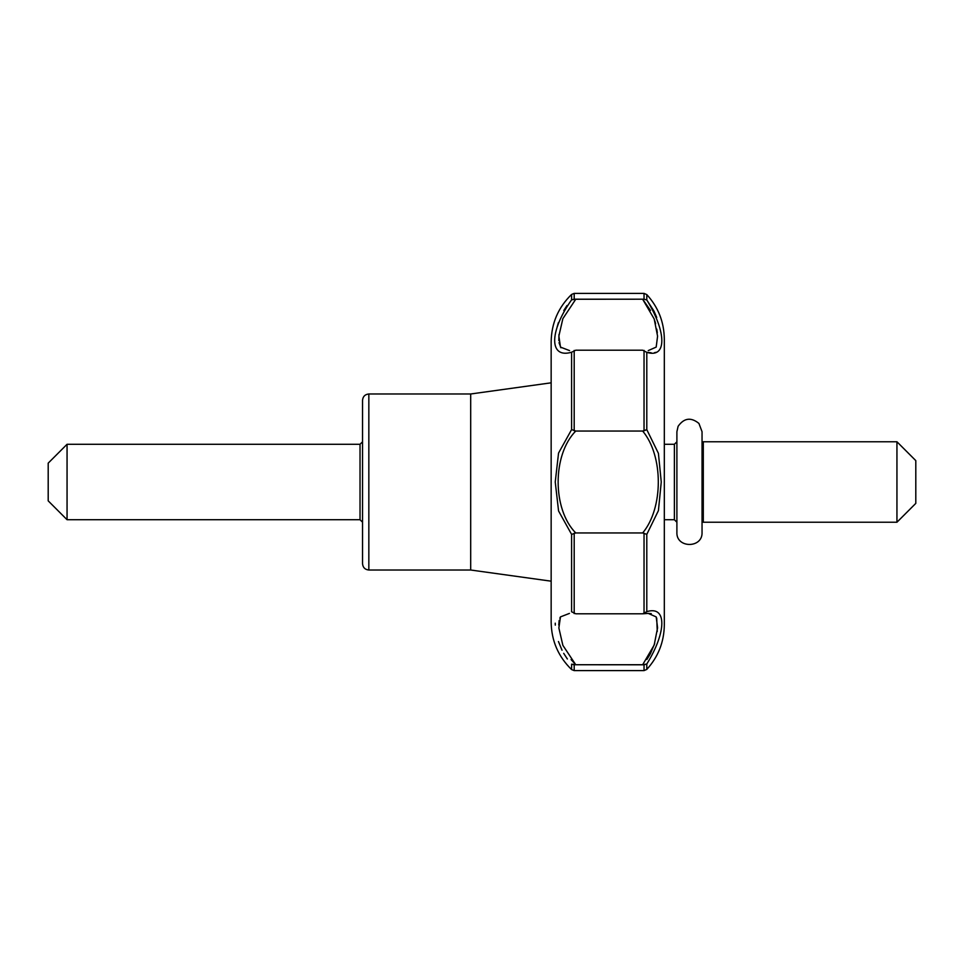 <?xml version="1.0" encoding="UTF-8"?>
<svg xmlns="http://www.w3.org/2000/svg" width="964" height="964" viewBox="0 0 964 964"><rect width="100%" height="100%" fill="white"/><g stroke="black" fill="none" stroke-linecap="round" stroke-linejoin="round"><path stroke-width="1.45" d="M555.24 623.178L555.288 625.13L555.24 623.178M558.445 641.518L562.036 650.242L558.445 641.518M563.687 653.327L567.362 658.99L563.687 653.327M571.604 534.405L558.566 510.968L555.24 482L558.554 453.068L571.604 429.595L575.749 431.041C552.288 454.695 552.252 509.305 575.749 532.959L571.604 534.405L558.566 510.968L555.24 482L558.554 453.068L571.604 429.595L575.749 431.041C552.288 454.695 552.252 509.305 575.749 532.959L571.604 534.405L571.604 611.779L575.749 613.791L642.663 613.791L646.796 611.658C666.799 605.368 666.883 631.528 646.796 664.015L644.036 664.799L575.749 664.738L571.086 659.581L575.749 664.738L571.604 664.184L571.604 669.582C558.277 656.592 551.456 640.807 551.155 622.202L551.155 482L551.155 622.202C551.456 640.807 558.277 656.592 571.604 669.582L574.195 670.607L574.195 664.811L571.604 664.184L571.604 669.582L574.195 670.607L574.195 664.811L575.749 664.738L562.868 645.338L558.867 627.95L560.47 616.888L569.435 613.405L560.47 616.888L558.867 627.95L562.868 645.338L575.749 664.738L642.663 664.738L654.182 645.036L657.581 627.805L656.195 616.912L648.23 613.405L651.278 613.634L648.23 613.405L656.195 616.912L657.581 627.805L654.182 645.036L642.663 664.738L646.796 664.015C666.883 631.528 666.799 605.368 646.796 611.658L646.796 534.357L658.424 510.607L661.256 482L658.424 510.607L646.796 534.357L642.663 532.959L575.749 532.959L642.663 532.959C663.473 508.185 663.569 455.912 642.663 431.041L575.749 431.041L642.663 431.041L646.796 429.643L658.412 453.333L661.256 482L658.412 453.333L646.796 429.643L646.796 352.342C666.883 358.68 666.799 332.327 646.796 299.985C666.799 332.327 666.883 358.68 646.796 352.342L642.663 350.209L575.749 350.209L571.604 352.222C549.082 358.897 548.986 331.749 571.604 299.816L575.749 299.262L562.868 318.65L558.867 336.075L560.47 347.112L569.555 350.595L560.47 347.112L558.867 336.075L562.868 318.65L575.749 299.262L644.036 299.202L646.796 299.985L646.796 294.586C658.255 307.191 664.1 322.012 664.317 339.039L664.317 624.961L664.317 339.039C664.1 322.012 658.255 307.191 646.796 294.586L644.036 293.393L574.195 293.393L571.604 294.418L571.604 299.816C548.986 331.749 549.082 358.897 571.604 352.222L571.604 429.595L571.604 352.222L575.749 350.209L642.663 350.209L646.796 352.342L646.796 429.643L644.036 430.812L644.036 350.378L644.036 430.812L642.663 431.041C663.569 455.912 663.473 508.185 642.663 532.959L646.796 534.357L646.796 611.658L644.036 613.622L644.036 533.188L644.036 613.622L642.663 613.791L575.749 613.791L571.604 611.779L571.604 534.405M362.548 482L362.548 400.265C362.922 396.445 365.019 394.36 368.838 393.987L470.685 393.987L551.155 382.816L551.155 482L551.155 341.798L551.155 382.816L470.685 393.987L470.685 570.013L368.838 570.013C365.019 569.64 362.922 567.555 362.548 563.735L362.548 482L362.548 563.735C362.922 567.555 365.019 569.64 368.838 570.013L368.838 482L368.838 570.013L470.685 570.013L551.155 581.184L470.685 570.013L470.685 393.987L368.838 393.987L368.838 482L368.838 393.987C365.019 394.36 362.922 396.445 362.548 400.265L362.548 431.703M642.735 299.334L650.471 310.42L642.735 299.334M654.785 320.783L655.616 323.687L654.785 320.783M656.773 329.086L657.303 332.821L656.773 329.086M560.952 347.787L559.024 342.702L560.952 347.787M558.819 340.581L559 334.46L558.819 340.581M647.121 352.378L651.122 352.752L647.121 352.378M654.496 352.679L656.46 352.246L654.496 352.679M656.725 317.457L654.11 311.42L656.725 317.457M653.773 310.769L646.796 299.985L646.796 294.586L644.036 293.393L574.195 293.393L571.604 294.418L571.604 299.816L574.195 299.189L644.036 299.202L646.796 299.985L653.941 311.107M648.242 350.595L656.183 347.1L657.581 336.183L654.207 319L642.663 299.262L654.207 319L657.581 336.183L656.183 347.1L648.242 350.595M558.771 625.046L559.168 620.479L558.771 625.046M559.855 618.117L560.47 616.9L559.855 618.117M656.713 618.069L657.267 631.504L656.713 618.069M654.689 643.518L650.363 653.785L654.689 643.518M650.013 654.423L646.844 659.484L650.013 654.423M67.058 444.284L48.2 463.142L48.2 500.858L67.058 519.716L67.058 444.284L360.03 444.284L360.03 519.716L362.548 522.235M566.989 305.528L563.771 310.541M558.385 322.675L557.132 327.013M642.663 613.791L644.036 613.622L642.663 613.791M896.942 522.235L896.942 441.765L703.298 441.765L703.298 522.235L896.942 522.235L915.8 503.377L915.8 460.623L896.942 441.765M702.045 532.297L702.045 431.703L698.936 423.437C690.983 416.99 684.042 417.942 678.114 426.293L676.897 431.703L676.897 532.297C676.065 548.492 702.864 548.504 702.045 532.297M574.195 299.189L574.195 293.393L574.195 299.189M644.036 299.202L644.036 293.393L644.036 299.202M574.195 430.763L574.195 350.414L574.195 430.763M574.195 613.586L574.195 533.237L574.195 613.586M644.036 670.607L644.036 664.799L644.036 670.607L574.195 670.607L644.036 670.607L646.796 669.414L646.796 664.015L646.796 669.414C658.255 656.809 664.1 641.988 664.317 624.961C664.1 641.988 658.255 656.809 646.796 669.414L644.036 670.607M676.897 441.765L674.378 444.284L674.378 519.716L676.897 522.235M571.604 294.418C558.277 307.408 551.456 323.193 551.155 341.798C551.456 323.193 558.277 307.408 571.604 294.418M643.35 613.755L648.23 613.405L643.35 613.755M360.03 444.284L362.548 441.765M360.03 519.716L67.058 519.716M703.298 444.284L702.045 444.284M703.298 519.716L702.045 519.716M674.378 444.284L664.317 444.284M674.378 519.716L664.317 519.716"/></g></svg>
